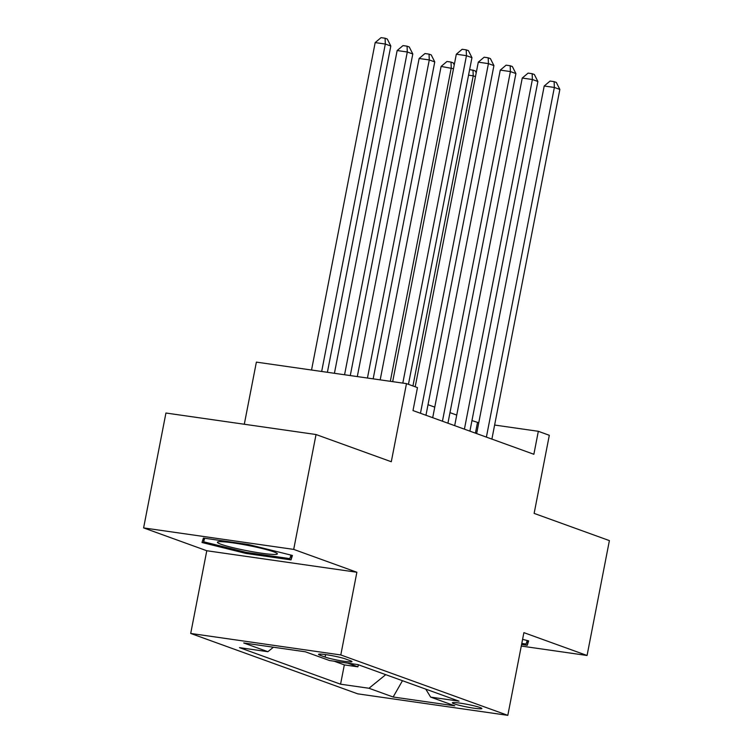 <?xml version="1.0" encoding="UTF-8"?>
<svg xmlns="http://www.w3.org/2000/svg" width="753" height="753" viewBox="0 0 753 753"><rect width="100%" height="100%" fill="white"/><g stroke="black" fill="none" stroke-linecap="round" stroke-linejoin="round"><path stroke-width="1.13" d="M480.094 707.538A15.041 1.327 -169 0 0 463.603 703.697A15.041 1.327 -169 0 0 452.346 702.813A15.041 1.327 -169 0 0 454.125 703.82A15.041 1.327 -169 0 0 470.616 707.669A15.041 1.327 -169 0 0 481.873 708.545A15.041 1.327 -169 0 0 480.094 707.538M190.707 633.452L357.713 693.842L507.814 715.35L340.798 654.959L190.707 633.452L206.783 550.744L356.875 572.252L293.698 549.398L143.607 527.9L206.783 550.744M143.607 527.9L165.933 413.021L316.034 434.528L391.296 461.74L406.479 383.625L256.378 362.118L244.301 424.25M521.283 646.055L587.067 655.486L609.393 540.607L534.131 513.395L549.314 435.281L538.329 431.3L494.617 425.04M293.698 549.398L316.034 434.528M406.479 383.625L417.463 387.597L413.002 410.573L533.868 454.275L538.329 431.3M320.27 655.326L325.098 657.077A14.571 1.28 -169 0 0 341.071 660.805A14.571 1.28 -169 0 0 351.98 661.652A14.571 1.28 -169 0 0 350.249 660.682L345.42 658.931A14.571 1.28 -169 0 0 329.447 655.204A14.571 1.28 -169 0 0 318.538 654.348A14.571 1.28 -169 0 0 320.27 655.326L320.505 654.084M425.765 689.136L430.631 697.099L459.029 701.165L357.939 664.607L329.55 660.541L305.37 651.797L243.708 642.968L267.88 651.703L239.492 647.636L340.572 684.195L368.97 688.261L385.734 674.66M430.631 697.099L454.803 705.834L393.141 697.005L368.97 688.261M334.106 661.19L344.328 664.89L357.91 666.838L358.324 664.748M347.688 663.139L357.91 666.838M356.875 572.252L340.798 654.959M587.067 655.486L523.89 632.642L507.814 715.35M478.757 422.772L471.962 420.588M456.732 415.082L449.983 412.644M434.754 407.138L428.015 404.7M475.425 433.144L477.477 422.584M273.414 647.222L267.88 651.703M344.328 664.89L340.572 684.195M393.141 697.005L402.469 680.712M202.011 542.499L245.826 553.408L291.025 559.884L292.418 555.46L248.612 544.551L203.414 538.075L202.011 542.499M521.584 644.493L527.26 645.312L528.653 640.878L522.582 639.363M291.91 555.328L291.025 559.884M246.033 552.344L245.826 553.408M528.145 640.747L527.26 645.312M402.808 383.098L466.455 55.675L471.952 57.661L408.446 384.341M392.671 381.649L456.318 54.216L466.455 55.675L466.22 49.858L468.422 50.649L471.952 57.661M456.318 54.216L462.163 49.274L466.22 49.858M327.395 372.293L390.816 46.027L385.32 44.041L375.182 42.592L311.535 370.024M375.182 42.592L381.037 37.65L385.094 38.234L385.32 44.041L321.672 371.474M385.094 38.234L387.287 39.024L390.816 46.027M273.763 551.836A30.544 2.692 -169 0 0 242.541 544.419A30.544 2.692 -169 0 0 217.843 541.896A30.544 2.692 -169 0 0 221.034 544.278A30.544 2.692 -169 0 0 256.735 552.467A30.544 2.692 -169 0 0 277.104 553.417A30.544 2.692 -169 0 0 273.763 551.836M290.959 555.093L289.839 558.632L246.043 552.354L203.602 541.784L204.712 538.263M204.298 538.197L203.602 541.784M527.194 640.511L526.074 644.05L521.791 643.439M420.466 413.275L488.433 63.619L493.921 65.605L425.963 415.261M415.195 386.778L478.287 62.16L488.433 63.619L488.198 57.802L490.401 58.593L493.921 65.605M478.287 62.16L484.141 57.219L488.198 57.802M442.444 421.219L510.402 71.563L515.899 73.549L447.931 423.205M432.702 417.699L500.265 70.114L510.402 71.563L510.176 65.746L512.369 66.546L515.899 73.549M500.265 70.114L506.12 65.172L510.176 65.746M464.413 429.163L532.38 79.507L537.877 81.493L469.91 431.149M454.68 425.643L522.243 78.058L532.38 79.507L532.145 73.7L534.348 74.491L537.877 81.493M522.243 78.058L528.088 73.116L532.145 73.7M486.391 437.116L554.359 87.452L559.856 89.438L491.888 439.103M476.649 433.587L544.212 86.002L554.359 87.452L554.123 81.644L556.326 82.435L559.856 89.438M544.212 86.002L550.067 81.06L554.123 81.644M350.277 375.578L412.795 53.981L407.298 51.995L397.151 50.536L334.417 373.3M397.151 50.536L403.006 45.594L407.062 46.178L407.298 51.995L344.563 374.759M407.062 46.178L409.265 46.968L412.795 53.981M373.159 378.853L434.763 61.925L429.276 59.939L419.129 58.48L357.299 376.575M419.129 58.48L424.984 53.538L429.041 54.122L429.276 59.939L367.445 378.034M429.041 54.122L431.234 54.922L434.763 61.925M453.504 68.702L441.107 66.433L380.18 379.86M441.107 66.433L446.962 61.492L451.019 62.066L451.245 67.883L390.327 381.31M451.019 62.066L453.212 62.866L454.238 64.899M475.472 76.646L473.223 75.827L412.936 385.96M469.637 69.54L475.19 70.81L476.216 72.843M472.988 70.02L473.223 75.827L468.545 75.159M325.578 654.602L325.098 657.077"/></g></svg>
